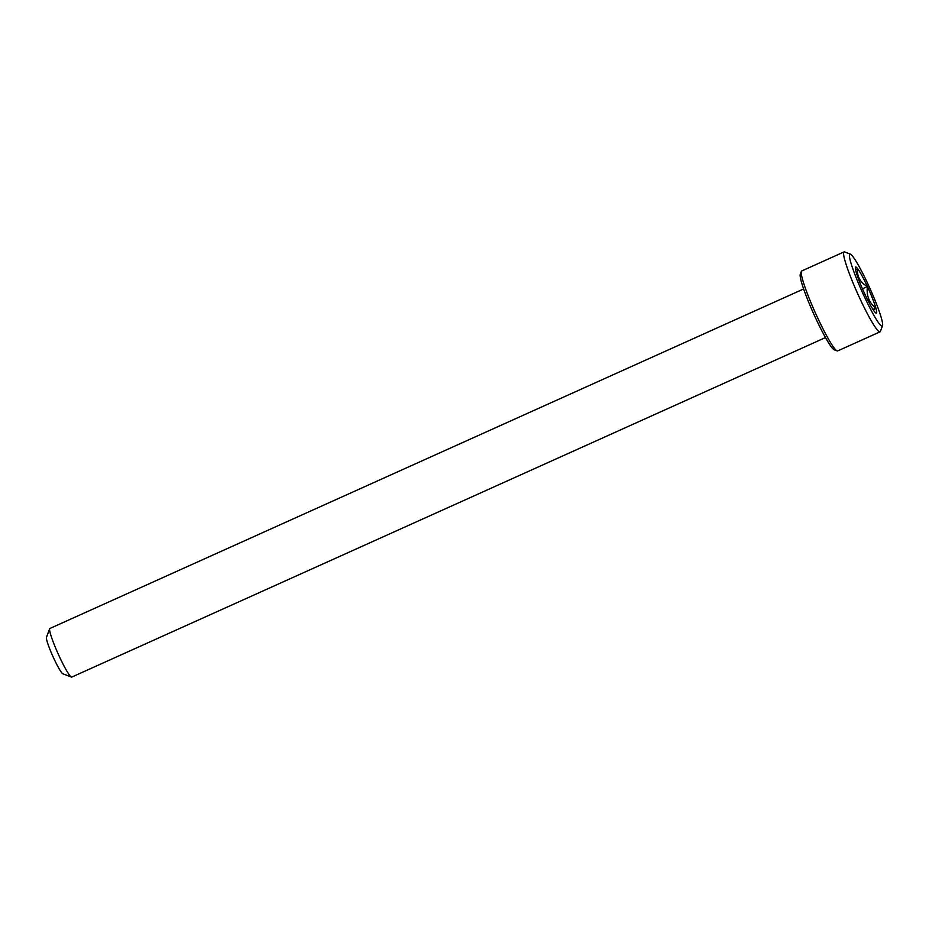 <?xml version="1.0" encoding="UTF-8"?>
<svg xmlns="http://www.w3.org/2000/svg" width="929" height="929" viewBox="0 0 929 929"><rect width="100%" height="100%" fill="white"/><g stroke="black" fill="none" stroke-linecap="round" stroke-linejoin="round"><path stroke-width="1.39" d="M844.043 251.91L801.692 270.989A43.837 4.738 65.8 0 0 801.344 271.407A43.837 4.738 65.8 0 0 801.332 271.431A43.837 4.738 65.8 0 0 815.383 312.899A43.837 4.738 65.8 0 0 837.122 350.895A43.837 4.738 65.8 0 0 837.703 350.918L880.053 331.839A43.837 4.738 -114.2 0 1 858.675 295.91A43.837 4.738 -114.2 0 1 843.695 252.328A43.837 4.738 -114.2 0 1 844.043 251.91A43.837 4.738 -114.2 0 1 844.624 251.933L850.337 254.14A39.448 4.262 65.8 0 0 849.501 254.5A39.448 4.262 65.8 0 0 863.854 295.585A39.448 4.262 65.8 0 0 882.538 325.673A39.448 4.262 65.8 0 0 882.55 325.649A39.448 4.262 65.8 0 0 869.904 288.338A39.448 4.262 65.8 0 0 850.337 254.14M882.55 325.649L880.413 331.386A43.837 4.738 -114.2 0 1 880.413 331.386A43.837 4.738 -114.2 0 1 880.402 331.421A43.837 4.738 -114.2 0 1 880.053 331.839M876.616 312.91A25.304 2.729 65.8 0 0 875.896 308.091A25.304 2.729 65.8 0 0 867.419 286.55A25.304 2.729 65.8 0 0 857.537 268.551A25.304 2.729 65.8 0 0 855.423 267.273A25.304 2.729 65.8 0 0 856.143 272.081A25.304 2.729 65.8 0 0 864.632 293.61A25.304 2.729 65.8 0 0 874.503 311.621A25.304 2.729 65.8 0 0 876.082 313.143A25.304 2.729 65.8 0 0 876.616 312.91M873.318 309.961L875.896 308.091C869.091 302.784 866.258 295.596 867.419 286.55C860.149 282.404 856.852 276.412 857.537 268.551L855.609 269.921M803.608 288.965L49.876 628.492A26.651 2.88 65.8 0 0 49.667 628.747A26.651 2.88 65.8 0 0 49.655 628.77A26.651 2.88 65.8 0 0 58.202 653.981A26.651 2.88 65.8 0 0 71.417 677.078A26.651 2.88 65.8 0 0 71.765 677.09L825.498 337.564M71.417 677.078L62.847 673.769A20.078 2.172 -114.2 0 1 52.883 656.373A20.078 2.172 -114.2 0 1 46.45 637.375A20.078 2.172 -114.2 0 1 46.45 637.364L49.655 628.77M837.122 350.895L834.265 349.792A41.642 4.494 -114.2 0 1 813.607 313.688A41.642 4.494 -114.2 0 1 800.264 274.31A41.642 4.494 -114.2 0 1 800.275 274.276L801.332 271.431M862.46 288.791L867.419 286.55M872.97 309.415L875.896 308.091"/></g></svg>
